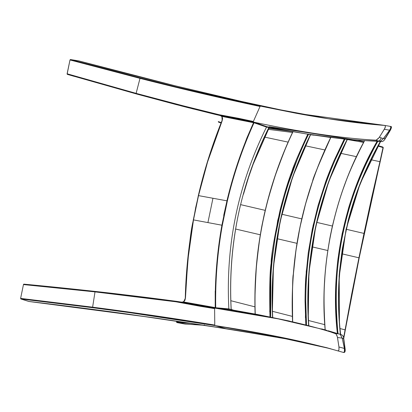 <?xml version="1.0" encoding="UTF-8"?>
<svg xmlns="http://www.w3.org/2000/svg" width="412" height="412" viewBox="0 0 412 412"><rect width="100%" height="100%" fill="white"/><g stroke="black" fill="none" stroke-linecap="round" stroke-linejoin="round"><path stroke-width="0.62" d="M359.377 186.198C367.828 165.593 374.884 150.72 380.544 141.579L377.922 141.218C375.868 144.581 372.113 151.822 366.654 162.936C362.581 171.67 359.331 179.272 356.9 185.74C354.372 192.193 351.699 200.103 348.882 209.476C345.534 221.512 343.495 229.664 342.763 233.939C341.739 238.146 340.369 246.458 338.649 258.87C337.505 268.624 336.81 276.988 336.558 283.961C336.207 290.903 336.161 299.236 336.413 308.959C336.98 321.468 337.536 329.703 338.077 333.663L337.387 333.524C336.65 326.804 336.099 318.569 335.739 308.815L335.898 283.817C336.11 277.338 336.81 268.979 337.994 258.726L342.114 233.795L348.228 209.332C349.273 205.248 351.946 197.338 356.246 185.596L365.99 162.786L377.248 141.053L364.62 140.621L379.272 141.378L376.12 140.198C343.227 138.468 302.434 132.453 253.73 122.148L267.017 126.747L292.891 131.649C265.647 189.237 253.056 250.038 255.11 314.047M330.692 137.52L305.271 133.751L347.615 139.477L364.558 140.631C333.808 196.498 319.413 265.606 325.145 329.883L325.202 329.899C319.465 265.632 333.844 196.509 364.62 140.621C355.396 158.393 348.763 173.102 344.726 184.746C342.496 190.596 339.941 198.383 337.067 208.101C333.983 219.318 332 227.316 331.124 232.09C330.048 236.684 328.668 244.821 326.984 256.506C325.743 266.512 324.97 274.711 324.666 281.092C323.708 293.833 323.889 310.102 325.202 329.899M350.967 139.817L347.373 139.452M308.748 325.691C307.764 318.079 307.754 302.068 308.706 277.652C309.422 263.963 311.58 247.972 315.18 229.68C319.146 211.459 323.508 195.968 328.266 183.206C337.073 160.525 343.423 145.936 347.321 139.447L330.759 137.381C302.475 195.386 289.744 256.851 292.566 321.777M337.922 350.911L326.489 347.625L275.798 336.259L215.069 325.583C265.168 333.365 306.126 341.806 337.933 350.916L338.932 350.112L339.014 347.429L337.366 336.836L336.022 333.875L324.481 329.744L335.837 333.596L339.385 333.998L340.394 334.606L342.233 338.345L344.391 348.459L344.417 351.575L343.881 352.342L343.093 352.332C344.396 352.579 344.829 351.287 344.391 348.459L341.816 347.749L344.901 348.573L343.593 338.849L342.233 338.345L344.391 348.459L344.901 348.573L343.618 337.567L342.887 335.77L341.811 334.868L342.887 335.77L343.644 337.778M352.358 139.946L351.379 139.853M340.652 334.498C332.839 269.144 347.651 197.621 380.606 141.579L382.645 141.486L384.319 140.126L390.102 130.31C391.503 127.9 391.513 126.602 390.138 126.417L391.122 126.984L390.859 128.848L384.854 139.23M381.667 141.61L382.82 141.404L384.319 140.126L385.06 138.592L383.623 138.458L389.592 130.197L384.329 129.265L379.004 137.783L376.058 140.178C343.114 138.437 302.248 132.412 253.468 122.086L253.73 122.148C302.434 132.453 343.227 138.468 376.12 140.198L376.058 140.178C343.114 138.437 302.248 132.412 253.468 122.086L253.365 121.473L260.039 106.461L260.523 106.111L328.452 118.774L384.978 125.454L385.441 126.618L385.066 127.895L379.395 137.227L383.335 138.659L389.592 130.197L390.133 130.547M381.399 141.604L380.595 141.589M357.379 140.399L353.481 140.049M262.15 106.461L295.322 113.099L384.921 125.444M289.708 321.123L257.304 314.444L229.366 309.433L214.946 308.119L278.167 318.852L324.738 329.821L335.765 333.586C305.323 323.595 265.05 315.108 214.946 308.119L214.606 308.624L214.77 325.058L215.069 325.583L278.028 336.758L327.308 347.846M267.017 126.747L266.512 127.081L268.871 127.499C240.366 184.782 227.795 245.475 231.163 309.577L228.861 308.892L229.268 309.417L215.79 308.228L215.718 307.733L228.861 308.892C225.56 244.908 238.11 184.308 266.507 127.097L254.024 122.761L253.437 122.992L246.958 137.768L240.16 155.916L233.218 177.603L226.945 200.824L227.393 200.819L224.617 213.055L224.195 212.968L224.617 213.055L222.305 225.385L221.903 225.302L222.305 225.385C217.443 252.654 215.244 280.098 215.718 307.728L215.27 307.29C214.843 279.769 217.047 252.438 221.883 225.302L226.971 200.732C233.316 173.921 242.143 148.006 253.437 122.992L254.024 122.761L266.507 127.097C238.11 184.308 225.56 244.908 228.861 308.897L215.718 307.733C215.244 280.098 217.443 252.654 222.305 225.385L227.393 200.819C233.769 173.874 242.642 147.857 254.024 122.761L254.292 122.318L267.094 126.757L305.266 133.751C320.397 136.156 334.467 137.979 347.486 139.225L364.62 140.621M269.958 316.921C269.402 289.229 269.803 271.271 271.173 263.041C271.07 256.357 274.062 238.605 280.165 209.785C284.326 193.661 288.266 180.775 291.984 171.129C292.983 167.184 298.262 154.861 307.81 134.157L293.014 131.67C289.147 138.911 283.286 153.377 275.432 175.064C268.542 196.931 264.432 212.062 263.093 220.456C260.987 228.675 258.746 244.218 256.377 267.074C254.956 290.166 254.58 305.828 255.239 314.062C253.174 250.063 265.766 189.268 293.014 131.67M229.196 309.397L257.304 314.444L289.023 320.969M215.203 291.124L215.208 308.161L238.759 312.018L215.208 308.161L215.425 307.656L215.79 308.228L214.946 308.119L215.28 307.609L183.613 301.955L184.952 300.25L185.477 297.891L187.759 260.745L193.491 219.895L198.538 195.515L207.581 161.931C212.139 147.058 216.99 133.364 222.145 120.834L222.593 118.486L222.032 116.436L253.571 122.709L238.867 119.552L238.929 118.975L238.867 119.552L222.032 116.436L221.908 115.824L238.754 118.934L238.867 119.552L238.929 118.975L219.287 115.319L219.132 114.706L253.365 121.473L253.571 122.709M337.387 333.524L328.246 330.759L337.387 333.524C329.821 268.248 344.587 197.085 377.248 141.053L377.922 141.218C345.23 197.214 330.46 268.408 338.077 333.663L337.562 333.566M337.948 350.921L338.927 350.118L338.952 346.961L341.816 347.749L338.952 346.961L337.5 337.495L342.089 338.087L343.593 338.849L343.618 337.567M343.222 352.373L338.077 350.952M253.468 122.086L238.996 118.986L253.73 122.148L253.725 122.719L253.73 122.148L254.292 122.318L254.024 122.761C242.642 147.857 233.769 173.874 227.393 200.819M266.507 127.097L268.871 127.499C240.366 184.782 227.795 245.475 231.163 309.577L231.22 309.618C229.494 277.4 231.894 245.593 238.419 214.204C244.553 185.395 254.724 156.493 268.933 127.493L269.309 127.148L268.933 127.493C254.724 156.493 244.553 185.395 238.419 214.204C231.894 245.593 229.494 277.4 231.22 309.618L231.544 310.097L231.163 309.577L231.431 310.061L231.163 309.577L228.861 308.902M221.883 225.302L226.95 200.824L198.517 195.618L226.95 200.824L221.898 225.21L207.916 222.593L212.963 198.213L207.916 222.593L193.491 219.895L221.898 225.21L218.427 249.028L216.182 271.724M226.991 200.737L223.695 215.445M221.584 116.158L221.012 115.844M260.039 106.461C220.78 98.097 180.765 88.729 139.998 78.362L136.115 93.359L187.563 106.965L214.858 113.743L215.007 114.351L220.065 115.53L215.007 114.351L214.858 113.743L219.132 114.706L178.226 104.576L136.115 93.359L139.998 78.362L197.92 92.54L260.039 106.461L253.365 121.473L238.883 118.378L238.996 118.986L238.883 118.378L219.132 114.706L219.287 115.319L221.908 115.824L222.145 120.834L207.581 161.931L198.491 195.52L195.664 207.643L193.491 219.895C188.794 245.686 186.121 271.683 185.477 297.891L183.613 301.955L200.423 305.194L200.078 305.699L183.258 302.449L183.613 301.955L181.424 302.109L183.613 301.955L183.258 302.449L182.66 302.336A0.5 0.386 100.8 0 0 183.088 302.053A0.5 0.386 -79.2 0 1 182.665 302.336L200.078 305.699L200.423 305.194L215.28 307.604L214.946 308.119L200.253 305.725L199.975 306.24L214.606 308.624L214.77 325.058L151.786 315.298L92.618 307.172L95.002 291.881L138.391 296.934L175.914 301.79L199.975 306.24L180.25 302.454L180.636 301.97L182.66 302.336L181.424 302.109M268.933 127.493L268.933 127.493A0.5 0.427 99.7 0 1 269.237 127.179A0.5 0.427 -80.3 0 0 268.933 127.493L269.196 126.736M253.576 122.704L253.473 122.086M197.374 200.376L198.538 195.515M220.065 115.535L221.306 115.721L220.25 115.561L221.538 116.308M345.395 138.952L353.81 139.807M391.225 127.679L391.06 127.385M340.369 334.395C338.345 315.041 337.938 296.058 339.148 277.436C338.844 276.9 339.91 267.326 342.341 248.719L348.207 220.379C355.17 193.243 365.871 166.963 380.307 141.543L378.278 141.342L380.518 141.496M308.835 325.712C306.636 293.643 308.779 261.63 315.262 229.675C322.004 197.786 332.721 167.71 347.414 139.452L347.615 139.477M353.687 139.797L269.211 126.721M185.452 297.876C187.779 256.743 190.442 230.751 193.444 219.905L193.491 219.895M181.45 302.114L182.779 302.037M341.656 334.812L339.385 333.998L335.765 333.586L336.939 335.548L337.5 337.495L342.089 338.087L340.755 335.059L339.977 334.261M344.865 351.56L345.163 349.87M384.617 139.714L390.205 130.516C391.714 127.602 391.838 126.252 390.581 126.469L390.107 126.36L390.638 126.582L390.684 128.05L389.592 130.197L390.102 130.31L385.06 138.592L383.623 138.458L380.425 141.177L379.401 141.388L381.63 141.61M200.078 305.699L200.423 305.194L200.253 305.725M200.32 305.74L214.946 308.119L214.606 308.624L199.975 306.24L200.32 305.74M184.375 300.992L184.133 301.249M193.63 109.067L137.397 94.224L176.532 104.669L214.884 114.32A0.5 0.299 -76.2 0 1 214.734 113.712A0.5 0.299 103.8 0 0 214.884 114.32L187.718 107.542A0.5 0.294 -75.7 0 1 187.563 106.965A0.5 0.294 104.3 0 0 187.718 107.542L137.175 94.163L67.331 74.356L67.115 73.784L136.115 93.359L67.115 73.779L69.994 59.951L139.998 78.362L140.461 77.971L176.125 86.855L260.266 106.178M67.331 74.356L74.206 76.354M343.649 338.221L345.014 350.174L344.453 352.193L343.345 352.378C344.7 352.595 345.22 351.328 344.901 348.573M275.705 336.97L209.281 326.088L275.448 336.923C253.468 333.045 229.664 329.162 204.043 325.279L225.93 328.673L215.069 325.583L252.252 331.928M204.414 324.867L204.038 325.279L154.279 317.858L92.288 309.355L28.758 301.44L127.627 314.073L209.281 326.088L204.038 325.279L204.414 324.867M263.855 334.05L295.842 340.4L326.84 347.723M330.517 348.727L316.71 345.287L285.681 338.808L225.93 328.673L285.681 338.808L330.094 348.619M23.623 284.244L23.886 284.146C66.373 288.142 107.856 292.654 148.341 297.68A0.5 0.294 97.2 0 0 147.975 298.128A0.5 0.294 -82.8 0 1 148.341 297.68L176.166 301.296A0.5 0.299 97.6 0 0 175.79 301.775L95.002 291.881L23.463 284.568L20.615 298.401L23.463 284.568L95.002 291.881L92.618 307.172L20.615 298.401L20.816 298.957L92.788 307.718L92.618 307.172C134.41 312.579 175.126 318.543 214.77 325.058L215.069 325.583L129.368 312.61L92.788 307.718L129.368 312.61L190.102 321.597L215.069 325.583L225.93 328.673L127.627 314.073C96.073 309.726 63.113 305.513 28.758 301.44L20.821 298.957L29.087 301.507L154.279 317.858L204.038 325.279L154.289 317.858L29.087 301.507M180.25 302.454L175.914 301.79L176.29 301.311L181.244 302.073M23.865 284.141C66.353 288.142 107.841 292.654 148.325 297.675L176.151 301.29A0.5 0.299 97.6 0 0 176.151 301.29A0.5 0.299 -82.4 0 1 176.166 301.296L175.79 301.775A0.5 0.299 -82.4 0 1 176.151 301.29L180.631 301.97M344.03 352.445L343.345 352.378M343.196 352.363L343.623 352.451C344.988 352.693 345.472 351.354 345.076 348.439L343.629 337.66M358.94 257.804L341.857 253.813L358.94 257.804L351.74 293.813L345.102 329.842L340.08 328.565L345.349 329.95L345.102 329.842L358.94 257.804L363.987 233.424L346.343 229.299L363.971 233.419L379.926 161.669L371.691 197.477L363.987 233.424M312.157 246.876L327.777 250.522L312.152 246.876M296.939 243.327L277.075 238.692L296.939 243.327M260.286 234.783L235.613 229.031L260.286 234.783M240.629 204.64L265.204 210.367L240.629 204.646M281.926 214.266L301.713 218.88L281.926 214.266M316.849 222.413L332.391 226.039L316.849 222.413M390.138 126.417L390.911 126.649M390.221 126.376L384.932 125.444L385.441 126.618L384.329 129.265L389.592 130.197C391.106 127.808 391.209 126.525 389.891 126.35M264.545 137.098L288.101 142.119L264.545 137.098M305.354 145.791L324.883 149.953L305.354 145.791M340.631 153.305L356.473 156.673L340.631 153.305M370.98 159.763L379.926 161.669L370.98 159.763M378.056 146.142L383.011 147.563L379.926 161.669L380.188 161.705L379.926 161.669L380.188 161.705L383.268 147.625L382.794 147.007L378.293 145.714L382.769 147.002L383.011 147.563L378.056 146.142M268.15 129.332L292.505 132.463L268.145 129.332M310.576 134.765L314.171 135.218L310.576 134.765M363.626 142.382L347.378 139.529L363.626 142.387M363.925 141.81L357.57 140.415M284.352 130.084L268.768 128.019L284.352 130.084M268.799 127.952L283.034 129.842M297.696 113.542L241.731 101.476L174.915 85.732L78.579 60.842C111.925 69.813 144.035 78.11 174.915 85.732L241.731 101.476L297.696 113.542M260.523 106.111L271.611 108.078L260.523 106.111L235.844 100.724L176.125 86.855L140.368 77.95L70.4 59.544L78.579 60.842L70.4 59.544L140.368 77.95L139.998 78.362L69.994 59.951L70.395 59.539L69.994 59.951L67.13 74.129M182.006 302.212L182.66 302.336M230.792 329.451L230.37 329.379L230.792 329.451M233.46 310.143L231.209 309.376M230.972 300.75L254.935 306.847L230.972 300.75M272.466 311.317L292.366 316.39L272.466 311.317M308.531 320.521L324.774 324.661L308.531 320.521M20.615 298.401L92.618 307.172L92.788 307.718L20.816 298.957L20.615 298.401M167.014 300.08L148.341 297.68M121.993 294.477C97.114 291.505 64.411 288.065 23.886 284.146M379.349 165.315L379.169 166.093M268.624 128.317L291.346 131.371M379.926 161.669L383.011 147.563L383.268 147.625L382.727 147.027M138.072 94.41L176.954 104.797M180.739 105.776L188.83 107.846M343.623 337.629L345.102 329.842L345.349 329.95M231.132 309.345L233.47 310.143M346.147 325.537L346.008 326.319M378.752 166.427L379.009 166.247M203.873 325.253L185.07 324.069L177.103 322.606L192.301 323.487L176.743 322.503L191.328 323.343M345.601 326.716L345.859 326.51M176.717 321.149L176.743 322.503L185.209 324.053M184.792 322.359L176.537 321.927L184.797 322.359M191.307 323.338L176.743 322.503L176.537 321.927M185.328 323.966L185.07 324.069L185.328 323.966M379.195 165.933L379.308 165.449M221.213 122.611L218.314 121.571L221.213 122.611M346.023 326.165L346.111 325.676M218.514 122.106L221.053 123.018L218.355 121.952M308.614 325.645C304.324 259.704 317.183 197.626 347.192 139.4L345.055 139.024L334.879 160.484C331.212 169.013 328.271 176.434 326.057 182.743C323.775 188.979 321.334 196.627 318.733 205.686C315.638 217.227 313.728 225.055 313.002 229.17C312.033 233.233 310.679 241.185 308.928 253.02C307.713 262.392 306.909 270.406 306.518 277.065C306.039 283.765 305.781 291.789 305.74 301.131L306.518 325.073C302.408 259.23 315.252 197.214 345.055 139.024L330.851 137.387C318.497 164.985 312.445 179.519 312.693 180.976L305.632 203.724L300.029 226.966L295.94 250.537L293.37 274.294C292.561 275.546 292.324 291.377 292.654 321.793C289.827 256.841 302.557 195.37 330.851 137.387M305.812 324.888L305.05 300.961C305.137 290.321 305.4 282.302 305.838 276.9L308.253 252.87L312.327 229.031L318.054 205.562L325.367 182.629C327.107 177.52 330.043 170.105 334.173 160.376L344.334 138.916L325.98 180.935L313.084 225.477L306.24 271.482L305.426 317.719M272.553 317.616C269.458 253.159 282.091 192.167 310.452 134.631L308.537 134.281C307.131 136.727 303.464 144.875 297.546 158.718L288.276 183.979C287.231 186.548 284.754 195.195 280.855 209.919L275.371 236.395C272.497 255.615 270.993 269.041 270.854 276.668L270.669 317.055M279.753 223.556C285.392 195.02 295.641 165.387 310.493 134.647M380.57 141.568L360.093 183.716L346.059 229.288L339.194 276.735L339.447 324.105M340.59 334.482C332.798 269.175 347.589 197.642 380.544 141.579M344.674 138.962L344.334 138.916M347.321 139.426L328.688 181.61L315.731 226.379L308.923 272.636L308.243 319.084M270.674 317.091C267.702 252.721 280.325 191.786 308.537 134.281L308.171 134.219M307.975 134.183L290.136 176.285L277.693 220.502L270.905 266.013L269.757 311.92M310.56 134.652L292.659 176.903L280.175 221.296L273.413 267.002L272.363 313.068M384.319 140.126L384.777 139.405M379.395 137.227L378.072 138.808L376.058 140.178L378.195 140.976A3.487 2.014 -69.4 0 0 381.151 137.86L379.395 137.227M379.272 141.378L380.93 140.883L383.335 138.659L381.151 137.86A3.487 2.014 110.6 0 1 378.195 140.976L379.272 141.378M291.073 131.32L292.891 131.649M381.744 141.615L380.461 141.589M357.74 140.43L350.957 139.817M326.613 330.29L321.648 328.889M384.926 125.444C359.264 123.549 329.394 119.439 295.322 113.099M181.44 302.114C183.762 302.192 185.04 300.781 185.282 297.881C185.936 271.668 188.608 245.665 193.31 219.869L198.357 195.484C204.29 169.95 212.154 145.05 221.955 120.788C222.717 117.873 222.145 116.138 220.25 115.576L220.59 115.669M269.417 127.164L253.076 164.434L248.606 177.186L243.466 194.263M67.331 74.351L137.175 94.163M181.867 302.187L181.239 302.073M346.147 325.593L359.192 257.876L379.189 166.031M379.349 165.361L380.188 161.71M343.732 338.458L346.023 326.268M185.101 324.074L203.883 325.253M272.723 317.667L272.723 317.667C269.685 253.22 282.318 192.219 310.622 134.662M341.677 334.817L339.57 334.06"/></g></svg>
